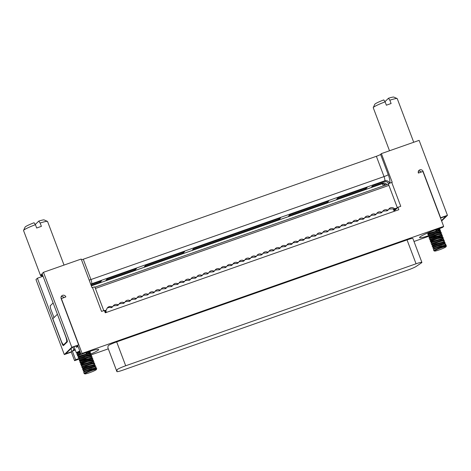 <?xml version="1.0" encoding="UTF-8"?>
<svg xmlns="http://www.w3.org/2000/svg" width="471" height="471" viewBox="0 0 471 471"><rect width="100%" height="100%" fill="white"/><g stroke="black" fill="none" stroke-linecap="round" stroke-linejoin="round"><path stroke-width="0.71" d="M57.421 314.31L65.61 336.318A5.134 1.16 70.6 0 1 66.505 341.975L63.826 344.584A5.134 1.16 70.6 0 1 63.72 344.648A5.134 1.16 70.6 0 1 61.112 340.692L52.811 318.726L57.315 314.351M53.982 317.584L50.615 308.676L50.167 305.844L53.135 302.965M105.704 310.595L106.152 310.13L104.474 310.719M104.644 311.178L105.31 310.942M202.601 275.005A0.412 0.4 45.8 0 0 202.748 274.917L201.888 275.753A0.412 0.4 -134.2 0 1 201.747 275.841L202.601 275.005L201.924 275.247A0.412 0.4 -134.2 0 1 201.629 275.235A3.85 3.727 45.8 0 0 196.831 276.919A0.412 0.4 -134.2 0 1 196.613 277.113L195.93 277.348A0.412 0.4 -134.2 0 1 195.636 277.337A3.85 3.727 45.8 0 0 190.837 279.026A0.412 0.4 -134.2 0 1 190.625 279.215L189.943 279.456A0.412 0.4 -134.2 0 1 189.648 279.444A3.85 3.727 45.8 0 0 184.85 281.128A0.412 0.4 -134.2 0 1 184.632 281.317L183.949 281.558A0.412 0.4 -134.2 0 1 183.655 281.546A3.85 3.727 45.8 0 0 178.862 283.23A0.412 0.4 -134.2 0 1 178.644 283.424L177.961 283.66A0.412 0.4 -134.2 0 1 177.667 283.648A3.85 3.727 45.8 0 0 172.869 285.338A0.412 0.4 -134.2 0 1 172.651 285.526L171.974 285.767A0.412 0.4 -134.2 0 1 171.68 285.756A3.85 3.727 45.8 0 0 166.881 287.44A0.412 0.4 -134.2 0 1 166.663 287.628L165.98 287.869A0.412 0.4 -134.2 0 1 165.686 287.858A3.85 3.727 45.8 0 0 160.888 289.541A0.412 0.4 -134.2 0 1 160.67 289.736L159.993 289.971A0.412 0.4 -134.2 0 1 159.698 289.959A3.85 3.727 45.8 0 0 154.9 291.649A0.412 0.4 -134.2 0 1 154.682 291.837L153.999 292.079A0.412 0.4 -134.2 0 1 153.705 292.067A3.85 3.727 45.8 0 0 148.907 293.751A0.412 0.4 -134.2 0 1 148.689 293.945L148.012 294.181A0.412 0.4 -134.2 0 1 147.717 294.169A3.85 3.727 45.8 0 0 142.919 295.853A0.412 0.4 -134.2 0 1 142.701 296.047L142.018 296.288A0.412 0.4 -134.2 0 1 141.724 296.277A3.85 3.727 45.8 0 0 136.926 297.96A0.412 0.4 -134.2 0 1 136.708 298.149L136.031 298.39A0.412 0.4 -134.2 0 1 135.736 298.379A3.85 3.727 45.8 0 0 130.938 300.062A0.412 0.4 -134.2 0 1 130.72 300.257L130.037 300.492A0.412 0.4 -134.2 0 1 129.743 300.48A3.85 3.727 45.8 0 0 124.945 302.17A0.412 0.4 -134.2 0 1 124.727 302.358L124.05 302.6A0.412 0.4 -134.2 0 1 123.755 302.588A3.85 3.727 45.8 0 0 118.957 304.272A0.412 0.4 -134.2 0 1 118.739 304.46L118.056 304.702A0.412 0.4 -134.2 0 1 117.762 304.69A3.85 3.727 45.8 0 0 112.963 306.374A0.412 0.4 -134.2 0 1 112.746 306.568L112.069 306.804A0.412 0.4 -134.2 0 1 111.774 306.792A3.85 3.727 45.8 0 0 106.629 309.553A0.771 0.748 -134.2 0 1 106.152 310.13M103.861 310.854L94.842 286.974A3.079 0.312 159.3 0 0 92.504 287.534L92.033 287.699L81.206 259.044L43.473 272.303L71.804 347.274L78.645 344.872L61.142 298.549A2.567 2.485 -134.2 0 1 61.713 295.882A2.567 2.485 -134.2 0 1 65.858 296.895L61.171 298.638M118.88 304.372L118.021 305.208A0.412 0.4 -134.2 0 1 117.88 305.296L117.197 305.538A0.412 0.4 -134.2 0 1 116.902 305.526L113.281 305.856M112.893 306.48L112.033 307.316A0.412 0.4 -134.2 0 1 111.892 307.404L111.209 307.64A0.412 0.4 -134.2 0 1 110.915 307.628L109.684 307.322L107.294 307.963M124.868 302.27L124.014 303.106A0.412 0.4 -134.2 0 1 123.867 303.194L123.19 303.43A0.412 0.4 -134.2 0 1 122.896 303.418L119.275 303.754M130.861 300.168L130.002 301.004A0.412 0.4 -134.2 0 1 129.861 301.087L129.178 301.328A0.412 0.4 -134.2 0 1 128.883 301.316L125.262 301.652M136.849 298.061L135.989 298.897A0.412 0.4 -134.2 0 1 135.848 298.985L135.171 299.226A0.412 0.4 -134.2 0 1 134.877 299.215L131.256 299.544M142.843 295.959L141.983 296.795A0.412 0.4 -134.2 0 1 141.842 296.883L141.159 297.119A0.412 0.4 -134.2 0 1 140.864 297.107L137.244 297.442M148.83 293.857L147.971 294.687A0.412 0.4 -134.2 0 1 147.829 294.775L147.152 295.017A0.412 0.4 -134.2 0 1 146.858 295.005L143.237 295.341M154.824 291.749L153.964 292.585A0.412 0.4 -134.2 0 1 153.823 292.674L153.14 292.915A0.412 0.4 -134.2 0 1 152.845 292.903L149.225 293.233M160.811 289.647L159.952 290.483A0.412 0.4 -134.2 0 1 159.81 290.572L159.133 290.807A0.412 0.4 -134.2 0 1 158.839 290.795L155.218 291.131M166.805 287.546L165.945 288.376A0.412 0.4 -134.2 0 1 165.804 288.464L165.121 288.705A0.412 0.4 -134.2 0 1 164.826 288.694L161.206 289.023M172.792 285.438L171.933 286.274A0.412 0.4 -134.2 0 1 171.791 286.362L171.114 286.598A0.412 0.4 -134.2 0 1 170.82 286.592L167.193 286.921M178.786 283.336L177.926 284.172A0.412 0.4 -134.2 0 1 177.785 284.254L177.102 284.496A0.412 0.4 -134.2 0 1 176.808 284.484L173.187 284.82M184.773 281.228L183.914 282.064A0.412 0.4 -134.2 0 1 183.772 282.153L183.095 282.394A0.412 0.4 -134.2 0 1 182.801 282.382L179.174 282.712M190.767 279.126L189.907 279.962A0.412 0.4 -134.2 0 1 189.766 280.051L189.083 280.286A0.412 0.4 -134.2 0 1 188.789 280.274L185.168 280.61M196.754 277.025L195.895 277.861A0.412 0.4 -134.2 0 1 195.753 277.943L195.071 278.184A0.412 0.4 -134.2 0 1 194.776 278.173L191.155 278.508M201.747 275.841L201.064 276.083A0.412 0.4 -134.2 0 1 200.77 276.071L197.149 276.4M71.298 352.014L74.577 360.692L78.751 359.226M91.08 354.898L108.301 348.846M413.991 241.482L428.457 236.401M78.645 344.872L72.246 347.433L65.746 353.75L71.639 351.678L71.145 352.167L64.303 354.569L71.804 347.274M43.032 276.236L37.38 278.22L35.973 279.591L64.303 354.569M383.323 185.898L382.529 183.784M202.748 274.917A0.412 0.4 45.8 0 0 202.818 274.817A3.85 3.727 -134.2 0 1 207.617 273.133A0.412 0.4 45.8 0 0 207.911 273.139L208.594 272.903A0.412 0.4 45.8 0 0 208.812 272.709A3.85 3.727 -134.2 0 1 213.61 271.025A0.412 0.4 45.8 0 0 213.905 271.037L214.582 270.801A0.412 0.4 45.8 0 0 214.8 270.607A3.85 3.727 -134.2 0 1 219.598 268.923A0.412 0.4 45.8 0 0 219.892 268.935L220.575 268.694A0.412 0.4 45.8 0 0 220.793 268.505A3.85 3.727 -134.2 0 1 225.591 266.816A0.412 0.4 45.8 0 0 225.886 266.827L226.563 266.592A0.412 0.4 45.8 0 0 226.781 266.398A3.85 3.727 -134.2 0 1 231.579 264.714A0.412 0.4 45.8 0 0 231.873 264.726L232.556 264.484A0.412 0.4 45.8 0 0 232.774 264.296A3.85 3.727 -134.2 0 1 237.572 262.612A0.412 0.4 45.8 0 0 237.867 262.624L238.544 262.382A0.412 0.4 45.8 0 0 238.762 262.194A3.85 3.727 -134.2 0 1 243.56 260.504A0.412 0.4 45.8 0 0 243.854 260.516L244.537 260.28A0.412 0.4 45.8 0 0 244.755 260.086A3.85 3.727 -134.2 0 1 249.553 258.402A0.412 0.4 45.8 0 0 249.848 258.414L250.525 258.173A0.412 0.4 45.8 0 0 250.743 257.984A3.85 3.727 -134.2 0 1 255.541 256.301A0.412 0.4 45.8 0 0 255.835 256.312L256.518 256.071A0.412 0.4 45.8 0 0 256.736 255.883A3.85 3.727 -134.2 0 1 261.535 254.193A0.412 0.4 45.8 0 0 261.823 254.205L262.506 253.969A0.412 0.4 45.8 0 0 262.724 253.775A3.85 3.727 -134.2 0 1 267.522 252.091A0.412 0.4 45.8 0 0 267.816 252.103L268.499 251.861A0.412 0.4 45.8 0 0 268.717 251.673A3.85 3.727 -134.2 0 1 273.51 249.989A0.412 0.4 45.8 0 0 273.804 249.995L274.487 249.76A0.412 0.4 45.8 0 0 274.705 249.565A3.85 3.727 -134.2 0 1 279.503 247.881A0.412 0.4 45.8 0 0 279.798 247.893L280.475 247.658A0.412 0.4 45.8 0 0 280.692 247.463A3.85 3.727 -134.2 0 1 285.491 245.78A0.412 0.4 45.8 0 0 285.785 245.791L286.468 245.55A0.412 0.4 45.8 0 0 286.686 245.362A3.85 3.727 -134.2 0 1 291.484 243.672A0.412 0.4 45.8 0 0 291.779 243.684L292.456 243.448A0.412 0.4 45.8 0 0 292.674 243.254A3.85 3.727 -134.2 0 1 297.472 241.57A0.412 0.4 45.8 0 0 297.766 241.582L298.449 241.34A0.412 0.4 45.8 0 0 298.667 241.152A3.85 3.727 -134.2 0 1 303.465 239.468A0.412 0.4 45.8 0 0 303.76 239.48L304.437 239.239A0.412 0.4 45.8 0 0 304.655 239.05A3.85 3.727 -134.2 0 1 309.453 237.36A0.412 0.4 45.8 0 0 309.747 237.372L310.43 237.137A0.412 0.4 45.8 0 0 310.648 236.942A3.85 3.727 -134.2 0 1 315.446 235.259A0.412 0.4 45.8 0 0 315.741 235.27L316.418 235.029A0.412 0.4 45.8 0 0 316.636 234.841A3.85 3.727 -134.2 0 1 321.434 233.157A0.412 0.4 45.8 0 0 321.728 233.169L322.411 232.927A0.412 0.4 45.8 0 0 322.629 232.733A3.85 3.727 -134.2 0 1 327.427 231.049A0.412 0.4 45.8 0 0 327.722 231.061L328.399 230.825A0.412 0.4 45.8 0 0 328.617 230.631A3.85 3.727 -134.2 0 1 333.415 228.947A0.412 0.4 45.8 0 0 333.709 228.959L334.392 228.718A0.412 0.4 45.8 0 0 334.61 228.529A3.85 3.727 -134.2 0 1 339.408 226.845A0.412 0.4 45.8 0 0 339.703 226.851L340.38 226.616A0.412 0.4 45.8 0 0 340.598 226.421A3.85 3.727 -134.2 0 1 345.396 224.738A0.412 0.4 45.8 0 0 345.69 224.749L346.373 224.508A0.412 0.4 45.8 0 0 346.591 224.32A3.85 3.727 -134.2 0 1 351.384 222.636A0.412 0.4 45.8 0 0 351.678 222.648L352.361 222.406A0.412 0.4 45.8 0 0 352.579 222.218A3.85 3.727 -134.2 0 1 357.377 220.528A0.412 0.4 45.8 0 0 357.672 220.54L358.354 220.304A0.412 0.4 45.8 0 0 358.566 220.11A3.85 3.727 -134.2 0 1 363.365 218.426A0.412 0.4 45.8 0 0 363.659 218.438L364.342 218.197A0.412 0.4 45.8 0 0 364.56 218.008A3.85 3.727 -134.2 0 1 369.358 216.324A0.412 0.4 45.8 0 0 369.653 216.336L370.33 216.095A0.412 0.4 45.8 0 0 370.547 215.906A3.85 3.727 -134.2 0 1 375.346 214.217A0.412 0.4 45.8 0 0 375.64 214.228L376.323 213.993A0.412 0.4 45.8 0 0 376.541 213.799A3.85 3.727 -134.2 0 1 381.339 212.115A0.412 0.4 45.8 0 0 381.634 212.127L382.311 211.885A0.412 0.4 45.8 0 0 382.529 211.697A3.85 3.727 -134.2 0 1 387.327 210.013A0.412 0.4 45.8 0 0 387.621 210.025L388.304 209.783A0.412 0.4 45.8 0 0 388.522 209.589A3.85 3.727 -134.2 0 1 394.304 208.518A0.771 0.748 45.8 0 0 395.051 208.659L397.389 207.835L388.905 185.391L95.407 288.476M208.735 272.815L207.876 273.651A0.412 0.4 -134.2 0 1 207.735 273.739L207.052 273.975A0.412 0.4 -134.2 0 1 206.757 273.963L203.136 274.299M214.723 270.713L213.869 271.543A0.412 0.4 -134.2 0 1 213.722 271.632L213.045 271.873A0.412 0.4 -134.2 0 1 212.751 271.861L209.13 272.197M220.716 268.605L219.857 269.441A0.412 0.4 -134.2 0 1 219.716 269.53L219.033 269.771A0.412 0.4 -134.2 0 1 218.738 269.759L215.117 270.089M226.704 266.504L225.845 267.34A0.412 0.4 -134.2 0 1 225.703 267.428L225.026 267.663A0.412 0.4 -134.2 0 1 224.732 267.652L221.111 267.987M232.698 264.402L231.838 265.232A0.412 0.4 -134.2 0 1 231.697 265.32L231.014 265.562A0.412 0.4 -134.2 0 1 230.719 265.55L227.099 265.88M238.685 262.294L237.826 263.13A0.412 0.4 -134.2 0 1 237.684 263.218L237.007 263.454A0.412 0.4 -134.2 0 1 236.713 263.448L233.092 263.778M244.679 260.192L243.819 261.028A0.412 0.4 -134.2 0 1 243.678 261.111L242.995 261.352A0.412 0.4 -134.2 0 1 242.7 261.34L239.08 261.676M250.666 258.084L249.807 258.92A0.412 0.4 -134.2 0 1 249.665 259.009L248.988 259.25A0.412 0.4 -134.2 0 1 248.694 259.238L245.073 259.568M256.66 255.983L255.8 256.819A0.412 0.4 -134.2 0 1 255.659 256.907L254.976 257.142A0.412 0.4 -134.2 0 1 254.681 257.131L251.061 257.466M262.647 253.881L261.788 254.717A0.412 0.4 -134.2 0 1 261.646 254.799L260.969 255.041A0.412 0.4 -134.2 0 1 260.675 255.029L257.048 255.364M268.641 251.773L267.781 252.609A0.412 0.4 -134.2 0 1 267.64 252.697L266.957 252.939A0.412 0.4 -134.2 0 1 266.663 252.927L263.042 253.257M274.628 249.671L273.769 250.507A0.412 0.4 -134.2 0 1 273.627 250.596L272.945 250.831A0.412 0.4 -134.2 0 1 272.656 250.819L269.029 251.155M280.622 247.569L279.762 248.4A0.412 0.4 -134.2 0 1 279.621 248.488L278.938 248.729A0.412 0.4 -134.2 0 1 278.644 248.717L275.023 249.053M286.609 245.462L285.75 246.298A0.412 0.4 -134.2 0 1 285.609 246.386L284.926 246.627A0.412 0.4 -134.2 0 1 284.631 246.616L281.01 246.945M292.597 243.36L291.743 244.196A0.412 0.4 -134.2 0 1 291.596 244.284L290.919 244.52A0.412 0.4 -134.2 0 1 290.625 244.508L287.004 244.843M298.59 241.258L297.731 242.088A0.412 0.4 -134.2 0 1 297.59 242.176L296.907 242.418A0.412 0.4 -134.2 0 1 296.612 242.406L292.991 242.736M388.905 185.391L388.316 184.055A3.079 0.312 -20.7 0 1 391.742 182.436L392.213 182.271L381.386 153.617L419.119 140.364L447.45 215.341L441.627 220.993M94.924 287.192L388.345 184.137M304.578 239.15L303.718 239.986A0.412 0.4 -134.2 0 1 303.577 240.075L302.9 240.31A0.412 0.4 -134.2 0 1 302.606 240.304L298.985 240.634M310.572 237.048L309.712 237.884A0.412 0.4 -134.2 0 1 309.571 237.967L308.888 238.208A0.412 0.4 -134.2 0 1 308.593 238.196L304.973 238.532M316.559 234.941L315.7 235.777A0.412 0.4 -134.2 0 1 315.558 235.865L314.881 236.106A0.412 0.4 -134.2 0 1 314.587 236.095L310.966 236.424M322.553 232.839L321.693 233.675A0.412 0.4 -134.2 0 1 321.552 233.763L320.869 233.999A0.412 0.4 -134.2 0 1 320.574 233.987L316.954 234.322M328.54 230.737L327.681 231.573A0.412 0.4 -134.2 0 1 327.539 231.655L326.862 231.897A0.412 0.4 -134.2 0 1 326.568 231.885L322.947 232.221M334.534 228.629L333.674 229.465A0.412 0.4 -134.2 0 1 333.533 229.554L332.85 229.795A0.412 0.4 -134.2 0 1 332.555 229.783L328.935 230.113M340.521 226.527L339.662 227.363A0.412 0.4 -134.2 0 1 339.52 227.452L338.843 227.687A0.412 0.4 -134.2 0 1 338.549 227.676L334.922 228.011M346.515 224.426L345.655 225.256A0.412 0.4 -134.2 0 1 345.514 225.344L344.831 225.585A0.412 0.4 -134.2 0 1 344.537 225.574L340.916 225.909M352.502 222.318L351.643 223.154A0.412 0.4 -134.2 0 1 351.501 223.242L350.818 223.484A0.412 0.4 -134.2 0 1 350.53 223.472L346.903 223.802M358.496 220.216L357.636 221.052A0.412 0.4 -134.2 0 1 357.495 221.14L356.812 221.376A0.412 0.4 -134.2 0 1 356.518 221.364L352.897 221.7M364.483 218.114L363.624 218.944A0.412 0.4 -134.2 0 1 363.482 219.033L362.8 219.274A0.412 0.4 -134.2 0 1 362.505 219.262L358.884 219.592M370.477 216.006L369.617 216.843A0.412 0.4 -134.2 0 1 369.47 216.931L368.793 217.166A0.412 0.4 -134.2 0 1 368.499 217.155L364.878 217.49M376.464 213.905L375.605 214.741A0.412 0.4 -134.2 0 1 375.464 214.823L374.781 215.064A0.412 0.4 -134.2 0 1 374.486 215.053L370.865 215.388M382.452 211.797L381.592 212.633A0.412 0.4 -134.2 0 1 381.451 212.721L380.774 212.963A0.412 0.4 -134.2 0 1 380.48 212.951L376.859 213.281M388.445 209.695L387.586 210.531A0.412 0.4 -134.2 0 1 387.445 210.619L386.762 210.855A0.412 0.4 -134.2 0 1 386.467 210.843L382.846 211.179M394.192 211.326L393.444 209.348L392.737 208.877L388.84 209.077M394.304 208.518L393.444 209.348L394.209 209.477L396.193 208.777L395.01 209.925L393.821 210.343M394.851 209.248L395.01 209.925M422.952 171.568L423.105 171.42A2.567 2.485 -134.2 0 0 418.96 170.408A2.567 2.485 -134.2 0 0 418.389 173.075L422.917 171.485L443.67 226.404L82.084 353.403L61.33 298.484M391.742 182.436L400.762 206.31L397.93 207.305L394.086 211.049M64.027 297.537A2.567 2.485 45.8 0 0 61.153 296.718M37.38 278.22L62.101 343.647A2.567 0.577 70.6 0 0 63.408 345.626A2.567 0.577 70.6 0 0 63.461 345.59L67.235 341.922A2.567 0.577 70.6 0 0 66.788 339.096L42.066 273.669L43.473 272.303M74.577 360.692L75.601 359.703L78.898 358.543M74.989 349.264L73.829 349.67L72.351 351.101L75.601 359.703M73.829 349.67L72.899 347.204M90.821 353.998A15.396 1.554 159.3 0 0 98.674 349.517A15.396 1.554 159.3 0 0 87 352.314L81.059 354.398L77.809 345.802L76.331 347.239L78.115 346.609M81.059 354.398L82.084 353.403M75.919 346.144L76.331 347.239M423.105 171.42L440.609 217.743L447.45 215.341M397.93 207.305L398.837 209.695L105.263 312.809L104.362 310.418L101.53 311.413L92.504 287.534M81.495 259.798A3.85 0.389 159.3 0 0 83.267 259.238L376.37 156.295A3.85 0.389 159.3 0 0 380.592 154.388L381.386 153.617M71.639 351.678L71.139 348.511M72.351 351.101L75.295 350.071M428.616 235.683A15.396 1.554 -20.7 0 1 419.573 237.578A15.396 1.554 -20.7 0 1 436.705 229.483L442.646 227.399L443.67 226.404M125.692 365.767L416.058 263.784A7.695 0.777 -20.7 0 1 421.892 262.388A7.695 0.777 -20.7 0 1 421.427 262.889L416.199 266.421A7.695 0.777 -20.7 0 1 408.104 269.96L122.731 370.194A7.695 0.777 -20.7 0 1 116.896 371.59A7.695 0.777 -20.7 0 1 116.89 371.548L117.126 369.77A7.695 0.777 -20.7 0 1 125.692 365.767L116.673 341.893A7.695 0.777 159.3 0 0 108.1 345.891L107.871 347.669A7.695 0.777 159.3 0 0 107.871 347.71A7.695 0.777 159.3 0 0 107.9 347.745M116.673 341.893L407.038 239.904A7.695 0.777 -20.7 0 1 412.873 238.509L421.892 262.388M385.696 185.062A3.85 3.727 45.8 0 0 381.528 183.925L382.393 183.089L371.59 186.881L373.044 185.468L383.847 181.676A3.85 3.727 -134.2 0 1 388.634 183.767M382.393 183.089A3.85 3.727 -134.2 0 1 386.885 184.65M90.856 284.578L101.548 280.828L100.093 282.241L91.156 285.379M100.093 282.241L99.787 281.44M421.28 172.062A2.567 2.485 45.8 0 0 418.401 171.238M440.526 218.079L446.008 216.154L441.462 220.569M105.987 280.168L107.441 278.755L136.449 268.564L134.994 269.983L105.987 280.168M145.886 265.255L184.561 251.667L183.107 253.08L144.426 266.668L145.886 265.255M365.69 188.953L336.683 199.139L338.143 197.726L367.15 187.54L365.69 188.953L365.39 188.153M288.576 216.036L290.03 214.623L328.705 201.04L327.251 202.453L288.576 216.036M192.539 249.771L193.993 248.352L280.592 217.938L279.138 219.351L192.539 249.771M64.027 265.085L47.553 221.488A12.829 1.295 159.3 0 0 47.441 221.388A12.829 1.295 159.3 0 0 40.135 223.03L41.401 226.368A12.829 1.295 159.3 0 0 36.685 228.029L35.419 224.685A12.829 1.295 159.3 0 0 23.568 230.407A12.829 1.295 159.3 0 0 23.55 230.555L40.512 275.447A12.829 1.295 -20.7 0 1 42.207 274.051M413.726 142.254L397.253 98.663A12.829 1.295 159.3 0 0 397.147 98.563A12.829 1.295 159.3 0 0 389.841 100.199L391.101 103.543A12.829 1.295 159.3 0 0 386.385 105.204L385.125 101.86A12.829 1.295 159.3 0 0 373.267 107.582A12.829 1.295 159.3 0 0 373.25 107.729L389.511 150.761M134.694 269.182L134.994 269.983M182.807 252.285L183.107 253.08M326.951 201.659L327.251 202.453M279.138 219.351L278.838 218.556M23.568 230.407L25.063 227.146A10.262 1.036 -20.7 0 1 34.053 222.748L35.419 224.685M40.135 223.03L38.769 221.093A10.262 1.036 -20.7 0 1 44.162 219.928L47.441 221.388M35.278 224.484L38.769 221.093M373.267 107.582L374.763 104.315A10.262 1.036 -20.7 0 1 383.753 99.923L385.125 101.86M389.841 100.199L388.469 98.268A10.262 1.036 -20.7 0 1 393.862 97.097L397.147 98.563M384.978 101.659L388.469 98.268M105.257 310.966L105.875 312.591M104.903 311.09L105.422 312.75M79.958 351.496L76.267 352.638L79.764 350.966M80.941 354.098L77.415 355.652L77.833 354.681L76.867 354.239L80.4 352.661M80.306 352.396L76.867 354.239M76.808 354.045L77.226 353.073L80.058 351.749M77.833 354.681L80.694 353.438M88.678 352.02L86.111 353.491M79.752 359.75L78.898 359.126L85.498 356.529L91.58 355.434L91.362 355.034L87.783 355.593L78.686 359.032L79.116 358.078L78.28 357.483L87.241 354.163L90.927 353.697L90.75 353.427L82.454 355.375L78.062 357.359L78.857 356.129L89.79 352.973L89.784 353.38M79.104 358.054L87.217 355.057L90.408 354.581L91.362 355.034M79.316 360.68L79.74 359.709L84.168 357.836L91.068 356.323L92.028 356.771L85.345 358.184L79.316 360.715L79.422 360.992L88.183 357.566L92.198 357.065L91.763 358.207M79.964 362.405L80.382 361.434L84.833 359.52L91.662 357.936L92.622 358.384L84.951 360.215L80.029 362.593L89.196 359.202L92.769 358.672L92.404 359.856M91.286 358.714L88.642 360.238M80.57 364.001L80.988 363.029L88.436 360.297L92.316 359.632L93.276 360.085L89.478 360.704L80.7 363.883L80.682 364.336L86.676 361.746L93.476 360.445L93.046 361.575M81.23 365.737L81.648 364.766L82.961 364.054L92.94 361.316L93.9 361.763L82.696 364.919L81.224 365.767L92.128 362.111L94.088 362.064L93.488 363.4M81.295 365.949L82.266 366.414L91.916 363.064L93.652 363.17M82.478 369.052L82.896 368.081L85.875 366.697L94.224 364.684L95.177 365.131L87.029 367.021L82.608 368.928L82.572 369.335L89.649 366.45L95.354 365.408L94.918 366.538M82.572 369.335L83.544 369.794L89.849 367.274L94.824 366.279L95.778 366.732L90.191 367.88L83.314 370.812C84.898 369.888 88.201 368.728 93.223 367.339C95.79 366.862 96.685 366.868 95.907 367.374M91.81 368.587L85.18 371.236L84.168 371.436L83.19 370.965M96.449 368.805C97.226 368.304 96.331 368.293 93.764 368.769C88.742 370.159 85.439 371.319 83.856 372.243L84.15 371.395L90.132 369.07L95.483 368.01L96.649 368.84A6.671 0.677 -20.7 0 1 96.643 368.917L96.343 369.57A6.158 0.624 159.3 0 0 91.321 370.742A6.158 0.624 159.3 0 0 84.927 373.662A6.158 0.624 159.3 0 0 84.88 373.903A6.158 0.624 159.3 0 0 90.809 372.261A6.158 0.624 159.3 0 0 96.343 369.57M95.778 366.732L95.566 368.222M82.914 368.116L82.066 367.498L86.982 365.414L92.475 363.859L94.742 363.8L94.312 364.907M93.959 364.625L91.863 365.796M92.039 359.579L90.609 360.409M81.66 364.801L80.682 364.336M81.006 363.064L80.029 362.593M91.58 355.434L91.15 356.535M90.927 353.697L90.491 354.822M78.498 356.435L77.644 355.805L81.012 354.28M86.381 352.526L90.326 352.102L88.413 353.603M77.415 355.652L77.521 355.958M87.265 353.874L90.179 351.978M90.326 352.102L90.12 351.719L88.442 351.813M89.843 354.533L90.868 353.627M92.198 357.065L92.028 356.771M81.094 364.001L88.984 361.027M89.849 360.603L91.662 359.591M92.834 358.749L92.622 358.384M93.476 360.445L93.276 360.085M94.742 363.8L94.53 363.4L92.669 363.541L81.836 367.386L82.26 366.397M91.156 363.906L92.993 362.905M94.088 362.064L93.9 361.763M83.732 372.367L84.168 373.556A6.671 0.677 -20.7 0 1 84.28 373.35A6.671 0.677 -20.7 0 1 90.885 370.306A6.671 0.677 -20.7 0 1 96.649 368.84M438.383 229.194L435.81 230.666M429.458 236.925L428.604 236.301L435.204 233.704L441.286 232.603L441.068 232.209L437.488 232.768L428.386 236.201L428.81 235.229L427.98 234.658L436.947 231.338L440.632 230.872L440.456 230.602L432.154 232.55L427.768 234.534L428.563 233.304L439.496 230.148L439.484 230.555M428.81 235.229L436.923 232.232L440.108 231.756L441.068 232.209M429.022 237.855L429.44 236.884L433.868 235.011L440.774 233.498L441.727 233.946L435.051 235.359L429.016 237.884L429.122 238.167L437.883 234.741L441.904 234.24L441.468 235.376M429.664 239.574L430.088 238.603L434.533 236.695L441.368 235.106L442.322 235.559L434.651 237.39L429.729 239.768L438.895 236.377L442.469 235.847L442.104 237.025M440.986 235.889L438.342 237.413M430.27 241.176L430.694 240.204L438.142 237.472L442.016 236.807L442.976 237.254L439.178 237.879L430.4 241.058L430.388 241.505L436.382 238.921L443.182 237.62L442.746 238.75M430.93 242.912L431.348 241.941L432.661 241.229L442.646 238.491L443.6 238.938L432.396 242.094L430.93 242.942L441.827 239.286L443.788 239.239L443.187 240.575M430.994 243.124L431.966 243.589L441.615 240.234L443.358 240.345M432.184 246.227L432.602 245.25L435.575 243.872L443.923 241.858L444.883 242.306L436.729 244.196L432.307 246.103L432.272 246.51L439.355 243.625L445.054 242.583L444.618 243.713M432.272 246.51L433.243 246.969L439.549 244.449L444.524 243.454L445.484 243.907L439.896 245.055L433.02 247.987C434.603 247.057 437.9 245.903 442.923 244.514C445.489 244.031 446.384 244.043 445.613 244.549M441.51 245.762L434.886 248.411L433.873 248.611L432.89 248.135M446.155 245.98C446.926 245.479 446.031 245.468 443.464 245.944C438.442 247.334 435.145 248.494 433.561 249.418L433.856 248.57L439.832 246.245L445.189 245.179L446.349 246.015A6.671 0.677 -20.7 0 1 446.343 246.092L446.043 246.745A6.158 0.624 159.3 0 0 441.021 247.917A6.158 0.624 159.3 0 0 434.633 250.837A6.158 0.624 159.3 0 0 434.586 251.072A6.158 0.624 159.3 0 0 440.509 249.43A6.158 0.624 159.3 0 0 446.043 246.745M445.484 243.907L445.266 245.397M432.613 245.291L431.766 244.673L436.682 242.589L442.181 241.028L444.447 240.975L444.018 242.082M443.664 241.8L441.568 242.965M441.739 236.754L440.308 237.584M431.365 241.976L430.388 241.505M430.706 240.239L429.729 239.768M441.286 232.603L440.85 233.704M430.094 238.632L429.122 238.167M440.632 230.872L440.197 231.997M436.105 229.695L440.026 229.277L438.112 230.778M436.964 231.049L439.885 229.153M440.026 229.277L439.82 228.894L438.083 229M439.543 231.703L440.573 230.802M441.904 234.24L441.727 233.946M430.8 241.176L438.684 238.202M439.555 237.778L441.362 236.766M442.54 235.924L442.322 235.559M443.182 237.62L442.976 237.254M444.447 240.975L444.235 240.575L442.369 240.716L431.677 244.425L431.636 244.82M440.862 241.081L442.693 240.08M443.788 239.239L443.6 238.938M433.438 249.542L433.873 250.731A6.671 0.677 -20.7 0 1 433.979 250.525A6.671 0.677 -20.7 0 1 440.585 247.475A6.671 0.677 -20.7 0 1 446.349 246.015M95.919 367.404L96.29 368.387M84.88 373.903L84.227 373.609A6.671 0.677 -20.7 0 1 84.168 373.556M445.619 244.573L445.996 245.562M434.586 251.072L433.926 250.784A6.671 0.677 -20.7 0 1 433.873 250.731M106.399 312.408L105.728 310.63M116.902 305.526L117.762 304.69M112.746 306.568L111.892 307.404M112.069 306.804L111.209 307.64M111.774 306.792L110.915 307.628M117.197 305.538L118.056 304.702M117.88 305.296L118.739 304.46M122.896 303.418L123.755 302.588M123.19 303.43L124.05 302.6M123.867 303.194L124.727 302.358M128.883 301.316L129.743 300.48M129.178 301.328L130.037 300.492M129.861 301.087L130.72 300.257M134.877 299.215L135.736 298.379M135.171 299.226L136.031 298.39M135.848 298.985L136.708 298.149M140.864 297.107L141.724 296.277M141.159 297.119L142.018 296.288M141.842 296.883L142.701 296.047M146.858 295.005L147.717 294.169M147.152 295.017L148.012 294.181M147.829 294.775L148.689 293.945M152.845 292.903L153.705 292.067M153.14 292.915L153.999 292.079M153.823 292.674L154.682 291.837M158.839 290.795L159.698 289.959M159.133 290.807L159.993 289.971M159.81 290.572L160.67 289.736M164.826 288.694L165.686 287.858M165.121 288.705L165.98 287.869M165.804 288.464L166.663 287.628M170.82 286.592L171.68 285.756M171.114 286.598L171.974 285.767M171.791 286.362L172.651 285.526M176.808 284.484L177.667 283.648M177.102 284.496L177.961 283.66M177.785 284.254L178.644 283.424M182.801 282.382L183.655 281.546M183.095 282.394L183.949 281.558M183.772 282.153L184.632 281.317M188.789 280.274L189.648 279.444M189.083 280.286L189.943 279.456M189.766 280.051L190.625 279.215M194.776 278.173L195.636 277.337M195.071 278.184L195.93 277.348M195.753 277.943L196.613 277.113M200.77 276.071L201.629 275.235M201.064 276.083L201.924 275.247M206.757 273.963L207.617 273.133M207.052 273.975L207.911 273.139M207.735 273.739L208.594 272.903M212.751 271.861L213.61 271.025M213.045 271.873L213.905 271.037M213.722 271.632L214.582 270.801M218.738 269.759L219.598 268.923M219.033 269.771L219.892 268.935M219.716 269.53L220.575 268.694M224.732 267.652L225.591 266.816M225.026 267.663L225.886 266.827M225.703 267.428L226.563 266.592M230.719 265.55L231.579 264.714M231.014 265.562L231.873 264.726M231.697 265.32L232.556 264.484M236.713 263.448L237.572 262.612M237.007 263.454L237.867 262.624M237.684 263.218L238.544 262.382M242.7 261.34L243.56 260.504M242.995 261.352L243.854 260.516M243.678 261.111L244.537 260.28M248.694 259.238L249.553 258.402M248.988 259.25L249.848 258.414M249.665 259.009L250.525 258.173M254.681 257.131L255.541 256.301M254.976 257.142L255.835 256.312M255.659 256.907L256.518 256.071M260.675 255.029L261.535 254.193M260.969 255.041L261.823 254.205M261.646 254.799L262.506 253.969M266.663 252.927L267.522 252.091M266.957 252.939L267.816 252.103M267.64 252.697L268.499 251.861M272.656 250.819L273.51 249.989M272.945 250.831L273.804 249.995M273.627 250.596L274.487 249.76M278.644 248.717L279.503 247.881M278.938 248.729L279.798 247.893M279.621 248.488L280.475 247.658M284.631 246.616L285.491 245.78M284.926 246.627L285.785 245.791M285.609 246.386L286.468 245.55M290.625 244.508L291.484 243.672M290.919 244.52L291.779 243.684M291.596 244.284L292.456 243.448M296.612 242.406L297.472 241.57M296.907 242.418L297.766 241.582M297.59 242.176L298.449 241.34M302.606 240.304L303.465 239.468M302.9 240.31L303.76 239.48M303.577 240.075L304.437 239.239M308.593 238.196L309.453 237.36M308.888 238.208L309.747 237.372M309.571 237.967L310.43 237.137M314.587 236.095L315.446 235.259M314.881 236.106L315.741 235.27M315.558 235.865L316.418 235.029M320.574 233.987L321.434 233.157M320.869 233.999L321.728 233.169M321.552 233.763L322.411 232.927M326.568 231.885L327.427 231.049M326.862 231.897L327.722 231.061M327.539 231.655L328.399 230.825M332.555 229.783L333.415 228.947M332.85 229.795L333.709 228.959M333.533 229.554L334.392 228.718M338.549 227.676L339.408 226.845M338.843 227.687L339.703 226.851M339.52 227.452L340.38 226.616M344.537 225.574L345.396 224.738M344.831 225.585L345.69 224.749M345.514 225.344L346.373 224.508M350.53 223.472L351.384 222.636M350.818 223.484L351.678 222.648M351.501 223.242L352.361 222.406M356.518 221.364L357.377 220.528M356.812 221.376L357.672 220.54M357.495 221.14L358.354 220.304M362.505 219.262L363.365 218.426M362.8 219.274L363.659 218.438M363.482 219.033L364.342 218.197M368.499 217.155L369.358 216.324M368.793 217.166L369.653 216.336M369.47 216.931L370.33 216.095M374.486 215.053L375.346 214.217M374.781 215.064L375.64 214.228M375.464 214.823L376.323 213.993M380.48 212.951L381.339 212.115M380.774 212.963L381.634 212.127M381.451 212.721L382.311 211.885M386.467 210.843L387.327 210.013M386.762 210.855L387.621 210.025M387.445 210.619L388.304 209.783M395.051 208.659L394.209 209.477M62.101 343.647L62.46 343.518M66.505 341.975L67.329 341.687M63.826 344.584L64.88 344.213M89.16 280.098A3.85 0.389 159.3 0 0 90.938 279.538L384.036 176.59A3.85 0.389 159.3 0 0 388.257 174.682L380.592 154.388M388.257 174.682A7.695 1.737 70.6 0 1 389.599 183.172L389.387 183.378M384.848 185.362A7.695 1.737 70.6 0 1 384.048 184.126M42.425 274.622A12.317 1.242 159.3 0 0 42.855 275.759L41.165 275.906L40.512 275.447M90.838 284.531L91.609 283.783A3.85 0.865 -109.4 0 0 90.938 279.538L83.267 259.238M383.847 181.676L384.707 180.835A3.85 0.865 -109.4 0 0 384.036 176.59L376.37 156.295M116.89 371.548L107.871 347.669M416.058 263.784L407.038 239.904M90.726 284.231A3.85 3.727 45.8 0 1 91.609 283.783L384.707 180.835A3.85 3.727 -134.2 0 1 389.599 183.172M381.357 183.984A3.85 0.865 -109.4 0 0 381.445 183.978A3.85 0.865 -109.4 0 0 381.528 183.925L91.339 285.85M106.417 309.965L105.563 310.795M63.72 344.648L64.833 344.26M107.871 347.71L116.896 371.59M91.345 285.868L381.451 183.978C383.553 183.878 384.572 184.031 384.507 184.444L384.171 183.99M418.266 171.691L418.743 172.951M74.059 346.797L76.267 352.638M77.238 353.109L76.284 352.655M89.89 353.221L90.308 352.249M80.394 361.457L79.434 361.004M90.12 351.719L89.16 351.272M90.75 353.427L89.79 352.973M94.53 363.4L93.576 362.953M83.114 370.748L83.538 369.776M428.204 233.604L427.244 233.157M439.59 230.396L440.014 229.424M439.82 228.894L438.866 228.441M440.456 230.602L439.496 230.148M431.542 244.537L431.96 243.566M444.235 240.575L443.276 240.128M432.82 247.923L433.238 246.951"/></g></svg>
